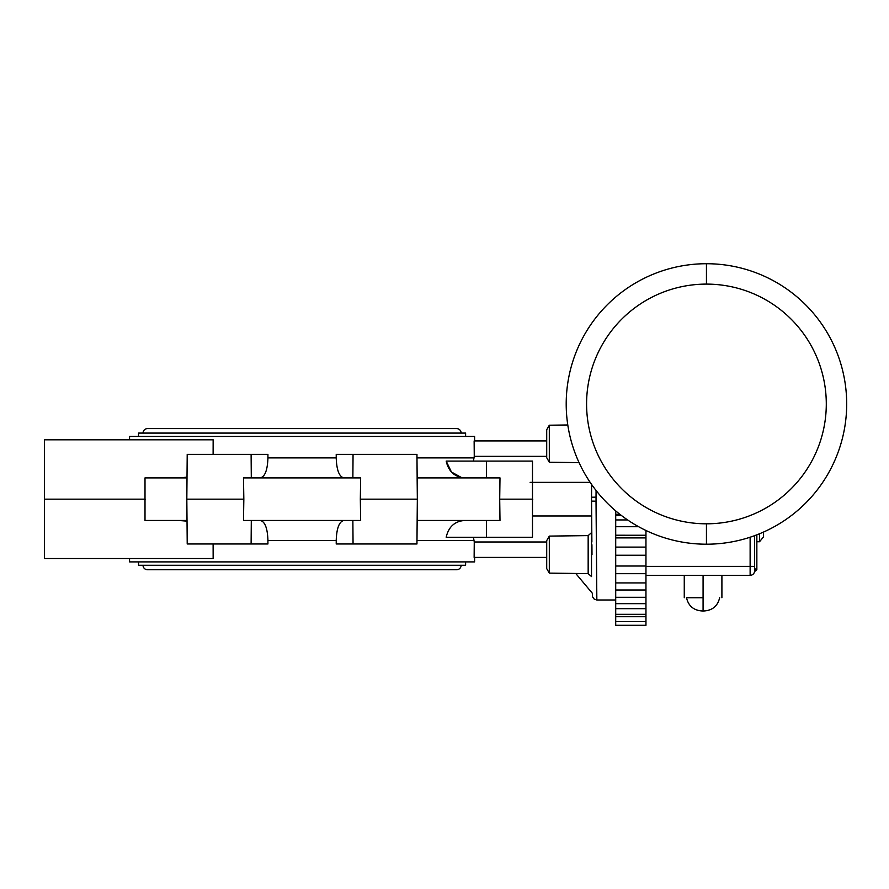 <?xml version="1.0" encoding="UTF-8"?>
<svg xmlns="http://www.w3.org/2000/svg" width="889" height="889" viewBox="0 0 889 889"><rect width="100%" height="100%" fill="white"/><g stroke="black" fill="none" stroke-linecap="round" stroke-linejoin="round"><path stroke-width="1.33" d="M706.444 263.722A140.24 140.24 0 0 1 846.684 403.962A140.24 140.24 0 0 1 706.444 544.201A140.24 140.24 0 0 1 566.204 403.962A140.24 140.24 0 0 1 706.444 263.722A140.24 140.24 0 0 1 846.684 403.962A140.24 140.24 0 0 1 706.444 544.201A140.24 140.24 0 0 1 566.204 403.962A140.24 140.24 0 0 1 706.444 263.722L706.444 284.102A119.848 119.848 0 0 1 826.292 403.962A119.848 119.848 0 0 1 706.444 523.81L706.444 544.201L706.444 523.81A119.848 119.848 0 0 1 586.584 403.962A119.848 119.848 0 0 1 706.444 284.102L706.444 263.722M645.959 530.489L645.959 575.339L750.127 575.339L750.127 537.223L750.127 566.382L754.605 566.382L754.605 570.86A2.245 2.2 0 0 1 756.85 568.649L756.85 534.822L756.85 568.649A2.245 2.2 0 0 0 754.605 570.86A4.478 4.478 0 0 1 750.127 575.339A4.478 4.478 0 0 0 754.605 570.86L754.605 570.86A4.478 4.478 0 0 1 750.127 575.339A4.478 4.478 0 0 0 754.605 570.86L754.605 535.667L754.605 570.86L754.605 566.382L645.959 566.382L750.127 566.382L750.127 575.339L645.959 575.339L645.959 573.683L645.959 625.267M703.077 597.741L703.077 610.954L704.177 610.954L701.988 610.954L703.077 610.954L703.077 575.339L703.077 597.741L686.508 597.741C688.43 605.931 693.598 610.332 701.988 610.954C693.598 610.332 688.43 605.931 686.508 597.741L703.077 597.741M706.444 284.102A119.848 119.848 0 0 1 826.292 403.962A119.848 119.848 0 0 1 706.444 523.81A119.848 119.848 0 0 1 586.584 403.962A119.848 119.848 0 0 1 706.444 284.102M756.85 568.649L756.85 569.738L754.55 571.594M763.562 532.033C763.562 538.345 763.562 538.345 763.562 532.033L763.562 536.812L759.539 541.734L759.539 533.756L759.539 541.734L756.85 541.734M260.266 520.454C264.966 521.554 267.522 528.21 267.933 540.434L267.922 543.979L187.212 543.979L187.023 520.454L145.007 520.454L145.007 477.893L187.012 477.893L186.823 499.174L243.83 499.174L243.497 477.893L360.656 477.893L360.323 499.174L417.341 499.174L417.13 477.893M360.323 499.174L360.656 520.454L243.497 520.454L243.83 499.174M260.266 477.893C264.966 476.782 267.522 470.125 267.933 457.902L267.922 454.368L251.109 454.368L267.922 454.368M596.075 490.472L596.019 497.162L591.529 497.218L591.663 515.976L532.678 515.976M615.71 625.267L615.71 510.897M596.019 497.162L596.841 599.986L596.019 501.174L591.529 501.129L591.885 541.979L591.663 515.976M591.641 484.516L591.529 498.407M591.529 499.174L591.529 501.129M461.591 477.604L451.434 472.015L446.178 461.091L532.489 461.091L532.489 537.256L446.178 537.256C448.589 526.777 454.79 521.176 464.769 520.454M532.822 499.174L499.707 499.174L499.996 520.454L417.141 520.454L417.341 499.174M417.152 520.454L416.952 543.979L336.231 543.979L353.055 543.979L352.866 520.454M343.887 477.893C339.198 476.782 336.642 470.125 336.22 457.902L336.231 454.368L416.952 454.368L417.152 477.893L499.996 477.893L499.707 499.174M187.001 477.893L187.212 454.368L251.109 454.368L251.298 477.893M186.823 499.174L187.012 520.454M213.116 543.979L213.149 558.536L44.45 558.536L44.45 499.174L145.196 499.174M187.012 521.143L178.645 520.454M530.133 482.371L532.367 482.371M546.713 456.357L474.259 456.357L474.137 440.922L546.713 440.922M473.437 461.091L474.259 456.357M532.678 482.371L590.174 482.371M44.45 499.174L44.45 439.799L213.149 439.799L213.116 454.368M474.626 440.922L474.593 436.443L129.572 436.443L129.538 439.799M178.645 477.893L187.012 477.193M129.538 558.536L129.572 561.892L474.593 561.892L474.626 557.414M343.887 520.454C339.198 521.554 336.642 528.21 336.22 540.434L336.231 543.979M251.298 520.454L251.109 543.979L267.922 543.979M546.713 557.414L474.137 557.414L474.259 541.979L473.437 537.256M645.959 535.256L615.71 535.234L645.959 535.256M591.996 554.614L591.918 544.735M474.259 541.979L546.713 541.979M575.728 573.461L592.341 593.263L592.574 596.897L594.263 599.175L596.808 599.986L615.71 599.986M446.178 461.091C448.589 471.559 454.79 477.16 464.769 477.893M352.866 477.893L353.055 454.368L336.231 454.368M465.614 561.892L465.614 565.26L138.54 565.26L138.54 561.892M143.018 565.26A4.478 4.478 0 0 0 147.496 569.738L456.657 569.738A4.478 4.478 0 0 0 461.135 565.26M138.54 436.443L138.54 433.087L465.614 433.087L465.614 436.443M461.135 433.087A4.478 4.478 0 0 0 456.657 428.598L147.496 428.598A4.478 4.478 0 0 0 143.018 433.087M546.713 429.72L549.313 425.209L549.313 462.247L546.713 457.724L546.713 429.72L549.313 425.209L567.782 424.986M549.313 536.1L588.162 535.611L588.162 573.616L549.313 573.127L546.713 568.616L546.713 540.612L549.313 536.1L549.313 573.127L546.713 568.616M588.162 535.611L591.518 532.655L591.518 576.572L588.162 573.616M267.922 540.434L336.22 540.434M336.231 457.902L267.933 457.902M645.959 616.71L615.71 616.71M645.959 608.665L615.71 608.665M645.959 597.286L615.71 597.286M645.959 582.928L615.71 582.928M645.959 566.026L615.71 566.026M645.959 547.102L615.71 547.102M638.624 526.71L615.71 526.71M486.483 461.091L486.427 477.893M473.893 457.902L416.974 457.902M416.974 540.434L473.893 540.434M486.427 520.454L486.483 537.256M615.71 514.275L619.855 514.275M621.667 515.676L615.71 515.676M615.71 519.932L627.59 519.932M615.71 537.901L645.959 537.901M719.657 597.741C717.723 605.931 712.567 610.332 704.177 610.954C712.567 610.332 717.723 605.931 719.657 597.741M721.901 575.339L721.901 597.741M684.263 575.339L684.263 597.741M754.539 571.605L756.75 569.738M615.71 625.278L645.959 625.278L615.71 625.278M615.71 555.247L645.959 555.247M615.71 573.683L645.959 573.683M615.71 589.985L645.959 589.985M615.71 603.664L645.959 603.664M615.71 614.31L645.959 614.31M615.71 621.589L645.959 621.589M549.313 462.247L579.061 462.613"/></g></svg>
